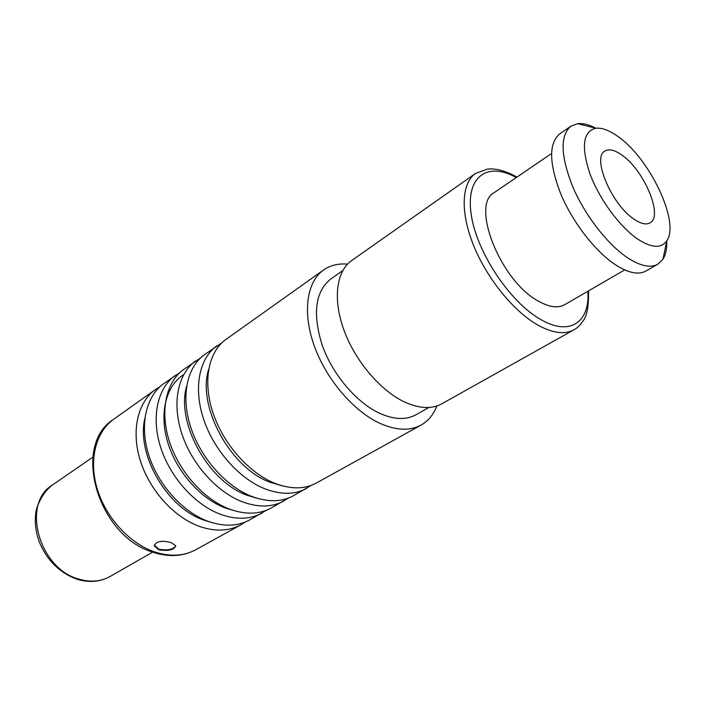 <?xml version="1.0" encoding="UTF-8"?>
<svg xmlns="http://www.w3.org/2000/svg" width="705" height="705" viewBox="0 0 705 705"><rect width="100%" height="100%" fill="white"/><g stroke="black" fill="none" stroke-linecap="round" stroke-linejoin="round"><path stroke-width="1.06" d="M634.271 219.325C640.986 223.811 646.247 224.983 650.063 222.833C663.546 216.268 644 170.064 621.898 155.091C614.689 149.962 609.014 148.623 604.89 151.064C591.601 157.365 611.843 205.12 634.271 219.325M595.848 128.231C582.938 131.456 580.99 146.693 589.988 173.924C599.4 199.321 620.083 227.318 638.131 239.374C651.781 248.089 661.316 248.583 666.736 240.863C680.158 222.542 650.036 158.898 618.382 136.814C609.666 130.451 602.158 127.587 595.848 128.231L577.703 123.683C582.973 123.119 589.036 124.635 595.892 128.231M657.827 264.234L645.956 271.02C638.651 275.02 628.71 273.082 616.135 265.212C595.989 252.302 573.068 223.036 560.942 194.368C548.984 163.578 548.561 143.432 559.673 133.924L570.918 126.16C559.955 135.571 560.554 155.752 572.707 186.71C585 215.536 608.045 245.067 628.164 258.171C640.73 266.164 650.618 268.182 657.827 264.234L662.991 259.193C665.776 254.681 667.036 248.557 666.763 240.828L662.991 259.193M570.918 126.16L577.703 123.683M551.486 153.549L494.196 192.606C470.358 204.582 500.427 280.881 538.135 300.973C549.089 307.204 557.955 308.438 564.731 304.666L624.727 269.909M404.291 401.876C380.207 390.455 355.126 360.819 343.908 330.002C332.645 299.158 336.382 271.161 351.583 260.612L475.549 173.421C461.608 183.053 460.074 211.897 473.425 245.067C486.723 278.211 513.469 311.24 537.686 324.979C552.605 333.209 564.696 334.813 573.967 329.781L441.735 403.842C431.627 409.349 419.149 408.688 404.291 401.876M342.753 270.605L330.601 279.118C315.17 291.729 312.394 313.84 322.282 345.441C332.707 374.69 356.527 402.643 379.66 413.297C393.98 419.678 406.089 420.162 415.976 414.76L428.904 407.481M421.149 425.053L316.378 483.022C304.763 489.296 291.006 489.429 275.117 483.41C249.138 473.196 223.335 444.106 212.936 412.725C202.502 381.317 208.451 351.716 225.97 339.396L323.551 269.997C306.71 281.815 302.225 312.447 314.307 345.988C326.327 379.501 353.716 411.438 380.154 423.441C396.316 430.543 409.984 431.081 421.149 425.053C428.314 420.982 433.531 414.637 436.8 406.01M323.551 269.997C330.328 265.3 338.303 263.344 347.494 264.128M179.766 372.681L163.789 383.617C145.997 396.148 139.273 424.974 148.729 454.989C158.158 484.996 182.912 512.306 208.46 521.462C224.102 526.838 237.823 526.335 249.614 519.964L266.375 510.288M175.316 375.421C157.567 387.917 150.976 416.902 160.608 447.173C170.205 477.435 195.162 505.071 220.797 514.421C236.492 519.911 250.222 519.479 261.987 513.117M200.352 358.087L183.802 369.385C166.089 381.854 159.594 410.945 169.367 441.409C179.096 471.857 204.194 499.739 229.892 509.23C245.622 514.809 259.361 514.421 271.099 508.076L288.442 498.038M195.734 360.898C178.065 373.333 171.72 402.573 181.678 433.302C191.593 464.022 216.893 492.24 242.67 501.934C258.453 507.635 272.2 507.318 283.904 500.991M221.67 342.974L204.52 354.65C186.895 367.058 180.656 396.395 190.755 427.327C200.802 458.241 226.252 486.714 252.099 496.549C267.909 502.339 281.656 502.083 293.342 495.774L311.284 485.357M216.867 345.873C199.303 358.228 193.232 387.715 203.525 418.92C213.765 450.107 239.427 478.933 265.344 488.988C281.207 494.91 294.963 494.725 306.605 488.433M159.876 386.789L155.585 389.451C137.766 402 130.945 430.729 140.286 460.559C149.583 490.372 174.197 517.452 199.682 526.476C215.289 531.773 228.993 531.226 240.802 524.837L245.058 522.123M171.315 542.665L175.748 545.776C174.179 549.882 168.53 551.231 158.792 549.821L154.316 545.899C155.955 541.202 161.621 540.127 171.315 542.665M175.774 545.917C173.051 549.556 167.393 550.658 158.828 549.213L154.316 545.018M587.838 291.28C590.138 322.194 569.913 336.682 540.612 319.427C509.592 302.022 476.219 251.474 471.125 213.976C465.626 176.25 487.701 161.427 516.263 177.563M240.802 524.837L195.831 549.724C183.961 556.148 170.319 556.915 154.933 552.024C129.799 543.678 105.909 517.761 97.228 488.9C88.522 460.021 95.783 431.865 113.708 419.237L155.585 389.451M183.661 374.637C165.983 385.758 158.916 413.324 167.816 442.59C176.673 471.848 200.687 498.902 225.433 508.023L233.24 510.376M210.099 522.035L204.194 520.211C167.252 508.235 136.153 454.663 144.842 418.347M257.113 498.268L247.429 495.395C208.592 482.044 175.845 422.93 186.605 386.234M281.771 485.674L270.235 482.308C230.447 468.199 196.836 406.186 208.618 369.455M152.641 552.13L109.989 576.523C100.833 581.616 90.504 582.489 78.995 579.131C38.854 568.847 21.203 503.308 52.408 485.049L92.849 457.14M516.915 177.114C510.297 173.377 503.908 170.874 497.756 169.588C490.407 168.574 490.583 168.962 487.366 169.112L475.549 173.421M588.525 290.883C588.807 306.428 586.895 316.554 582.797 321.26C580.092 325.305 577.148 328.142 573.967 329.781M154.316 545.899L154.351 545.291M152.782 552.182C98.021 536.152 71.205 445.542 113.708 419.237M109.989 576.523C100.26 581.881 89.517 582.859 77.77 579.448M77.33 579.316C60.189 573.218 47.64 561.092 39.683 542.938C35.867 532.918 34.563 523.022 35.779 513.249C36.114 507.142 42.476 492.205 52.408 485.049M195.831 549.724C183.177 556.457 169.041 557.347 153.417 552.394"/></g></svg>
